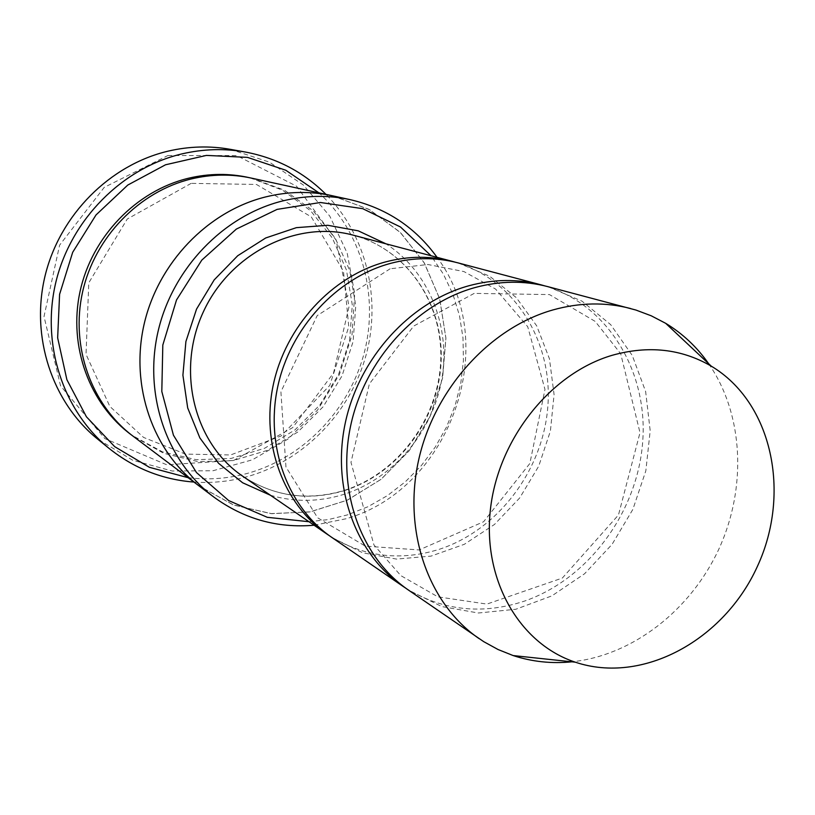<?xml version="1.0" encoding="UTF-8"?>
<svg xmlns="http://www.w3.org/2000/svg" width="815" height="815" viewBox="0 0 815 815"><rect width="100%" height="100%" fill="white"/><g stroke="black" fill="none" stroke-linecap="round" stroke-linejoin="round"><path stroke-width="0.61" stroke-dasharray="4.08 3.06" d="M405.738 588.155C442.576 610.7 482.123 615.03 524.361 601.144C588.379 579.078 637.493 512.278 642.699 441.822C648.108 371.426 607.98 304.484 544.512 285.8M457.908 262.848L489.642 276.214L516.415 297.72L536.708 325.868L549.463 358.834L554.078 394.592L550.4 431.074L538.715 466.17L519.726 497.904L494.461 524.473L464.336 544.298L431.023 556.115L396.457 559.08L362.695 552.804L331.868 537.452M308.977 521.722L328.262 519.603L347.2 514.958L367.993 506.716L387.553 495.53L405.513 481.645L421.528 465.355L435.302 447.007L446.569 426.948L455.116 405.585L460.781 383.335L463.429 360.617L462.991 337.879L459.477 315.578L452.896 294.164L443.37 274.074L431.054 255.747M332.153 195.722L368.747 209.241L400.012 232.112L424.085 262.613L439.631 298.647L445.887 337.879L442.616 377.895L430.106 416.312L409.13 450.848L380.921 479.424L347.098 500.257L309.639 511.963L270.814 513.593L233.09 504.791L198.982 485.862M333.376 195.987L369.674 209.74L400.644 232.723L424.452 263.214L439.784 299.156L445.907 338.235L442.576 378.079L430.106 416.312L409.242 450.705L381.206 479.2L347.587 500.043L310.332 511.84L271.69 513.674L234.068 505.178L199.981 486.616M314.091 525.237L346.212 518.727C450.919 488.99 502.091 343.686 437.054 257.336M251.366 178.098L284.608 190.282L313.154 210.81L335.281 238.174L349.737 270.488L355.758 305.666L353.109 341.526L342.025 375.888L323.198 406.695L297.74 432.072L267.137 450.44L233.212 460.557L198.035 461.616L163.856 453.364L132.947 436.096M167.89 155.533L236.707 155.563L296.538 186.197L336.188 240.18L349.065 306.562L333.539 373.015L292.666 427.641L233.579 460.475L166.749 464.784L104.809 438.592L60.544 385.811L44.02 316.495L59.607 245.162L104.208 187.389L167.89 155.533M329.586 535.842C363.765 556.971 400.43 561.423 439.58 549.208C498.77 529.77 543.89 469.053 547.975 404.709C552.254 340.426 514.133 279.26 455.198 262.165M547.812 286.636L582.012 301.163L610.69 324.655L632.267 355.462L645.643 391.567L650.197 430.768L645.837 470.795L632.868 509.385L612.065 544.369L584.559 573.78L551.867 595.877L515.773 609.274L478.344 613.002L441.832 606.574L408.519 590.121M708.673 363.745C743.626 414.203 746.988 487.635 718.952 548.892C690.784 610.078 632.909 655.423 571.865 661.821M188.133 477.692C209.465 480.29 230.482 478.497 251.173 472.303C306.328 455.514 350.664 407.551 364.774 350.725C378.71 293.879 361.34 231.45 318.889 192.829M193.929 482.062C213.153 483.387 232.051 481.257 250.613 475.685C305.89 458.814 350.644 411.494 366.139 354.892C381.41 298.259 366.393 235.341 325.969 194.367M230.299 149.328L269.49 162.165L303.363 185.036L329.78 216.118L347.2 253.17L354.708 293.675L351.988 335.036L339.335 374.656L317.544 410.077L287.96 439.102L252.355 459.823L212.898 470.764L172.108 470.999L132.682 460.231L97.392 438.888M270.468 495.265C294.531 502.264 318.747 502.04 343.125 494.593C392.901 479.016 432.398 432.571 441.74 379.678C451.031 326.815 429.118 271.507 385.892 243.797M249.808 177.772L282.55 190.19L310.617 210.769L332.326 238L346.457 270.06L352.294 304.881L349.604 340.344L338.612 374.319L320.01 404.8L294.877 429.963L264.671 448.24L231.154 458.427L196.344 459.721L162.45 451.867L131.684 435.129M344.113 490.712C397.975 473.994 438.613 419.521 441.139 361.779C443.869 304.066 407.398 249.533 353.211 235.158C406.96 249.38 443.442 303.588 440.701 361.514C438.164 419.44 397.2 474.136 343.339 490.691C307.204 501.164 273.636 496.304 242.605 476.123C273.983 496.478 307.815 501.347 344.113 490.712M191.179 183.365L127.232 219.041L88.784 282.815L86.033 354.331L109.842 406.42L143.593 437.441L185.514 454.108L230.564 454.964L281.053 436.015L329.769 385.434L348.769 326.754L343.492 271.252L311.33 216.933L256.47 184.455L191.179 183.365M474.198 293.39L413.704 326.061L369.368 383.885L350.98 462.36L373.963 544.97L400.807 575.614L437.889 596.845L486.891 604.088L562.36 578.049L618.473 514.978L639.999 432.684L620.724 353.791L595.235 321.426L549.463 294.582L474.198 293.39M390.151 268.767L317.188 315.619L280.91 391.791L285.953 467.015L317.616 517.769L365.273 546.121L419.155 549.942L483.59 521.753L529.852 463.49L544.98 389.427L527.723 326.713L495.571 289.05L463.929 271.568L427.916 264.508L390.151 268.767"/><path stroke-width="1.22" d="M544.512 285.8L541.241 284.893C517.82 278.771 493.686 279.066 468.839 285.77C410.169 301.866 359.181 357.775 345.315 422.802C331.389 487.839 355.809 554.098 402.905 586.27L405.738 588.155M402.905 586.27L331.868 537.452C288.031 507.49 265.13 446.752 277.558 387.553C289.936 328.363 336.575 277.742 390.772 263.316C413.735 257.316 436.106 257.163 457.908 262.848L541.241 284.893M431.054 255.747L400.511 227.008L362.695 208.66L320.427 202.497L277.1 209.384L236.36 229.076L201.794 260.117L176.529 299.93L162.817 345.04L161.808 391.485L173.442 435.21L196.476 472.557L228.699 500.583L267.269 517.301L308.977 521.722M437.054 257.336C415.456 227.426 386.555 208.212 350.379 199.695C328.139 194.897 305.513 195.325 282.51 200.969C223.269 215.71 172.25 268.767 157.906 332.133C143.542 395.509 167.075 461.973 213.876 497.089L198.982 485.862C153.118 451.449 130.033 386.534 144 324.727C157.947 262.939 207.754 211.238 265.71 196.904C288.215 191.413 310.362 191.026 332.153 195.722L333.376 195.987M199.981 486.616L198.982 485.872C153.118 451.449 130.033 386.534 144 324.727C157.937 262.929 207.743 211.238 265.71 196.904C288.215 191.413 310.362 191.016 332.153 195.712L350.379 199.695M213.876 497.089C243.919 518.972 277.324 528.354 314.091 525.237M198.982 485.872L132.947 436.096C91.392 404.882 70.355 346.874 82.57 292.014C94.764 237.165 139.171 191.494 191.342 178.933C211.605 174.125 231.613 173.85 251.366 178.098L332.153 195.712M455.198 262.165L452.519 261.421C430.829 255.767 408.57 255.91 385.729 261.87C331.827 276.183 285.474 326.469 273.188 385.281C260.851 444.094 283.661 504.485 327.273 534.294L329.586 535.842M571.865 661.821C551.663 663.838 532.093 661.76 513.165 655.566L498.067 649.524L483.743 641.67L408.519 590.121C361.167 557.786 336.636 491.088 350.684 425.593C364.662 360.108 415.996 303.781 475.013 287.552C500.003 280.788 524.269 280.482 547.812 286.636L635.945 310.057L651.246 315.802L665.672 323.311C682.705 333.63 697.039 347.109 708.673 363.745M479.159 638.665C428.761 604.272 402.875 532.164 418.462 460.842C433.967 389.55 489.581 327.895 552.886 309.945C579.689 302.467 605.627 301.998 630.688 308.549M612.136 355.309C648.332 345.183 681.35 348.779 711.189 366.098C772.253 402.406 791.416 493.218 757.339 566.517C723.985 640.132 642.627 684.824 575.288 662.177C519.634 643.87 482.47 580.107 490.396 509.62C498.036 439.183 550.482 373.423 612.136 355.309M318.889 192.829L285.77 170.233L247.444 157.366L206.409 155.41L165.526 164.783L127.782 185.056L96.027 214.936L72.698 252.273L59.597 294.296L57.651 337.848L66.881 379.688L86.431 416.801L114.671 446.64L149.41 467.321L188.133 477.692M325.969 194.367C303.679 172.128 276.805 158.018 245.346 152.028C224.41 148.299 203.271 148.931 181.949 153.892C122.321 167.951 71.068 219.337 55.95 281.807C40.831 344.297 63.122 411.127 109.251 448.535C134.302 468.472 162.531 479.648 193.929 482.062M109.251 448.535L97.392 438.888C52.191 402.233 30.338 336.911 45.059 275.918C59.78 214.936 109.862 164.813 168.216 151.121C189.09 146.272 209.781 145.681 230.299 149.328L245.346 152.028M385.892 243.797L358.233 230.828L327.813 225.286L296.365 227.66L265.71 237.97L237.736 255.716L214.182 279.902L196.537 309.109L185.901 341.526L182.906 375.165L187.695 407.938L199.858 437.899L218.573 463.297L242.605 482.755L270.468 495.265M131.684 435.129C89.721 404.413 68.134 346.538 80.023 291.597C91.901 236.666 136.268 190.792 188.489 178.241C209.221 173.33 229.657 173.177 249.808 177.772M452.519 261.421L353.211 235.158C297.017 219.795 230.085 253.058 203.21 312.176C175.908 371.09 194.327 443.523 242.605 476.123L327.273 534.294M711.189 366.098L665.672 323.311M575.288 662.177L513.165 655.566"/></g></svg>
